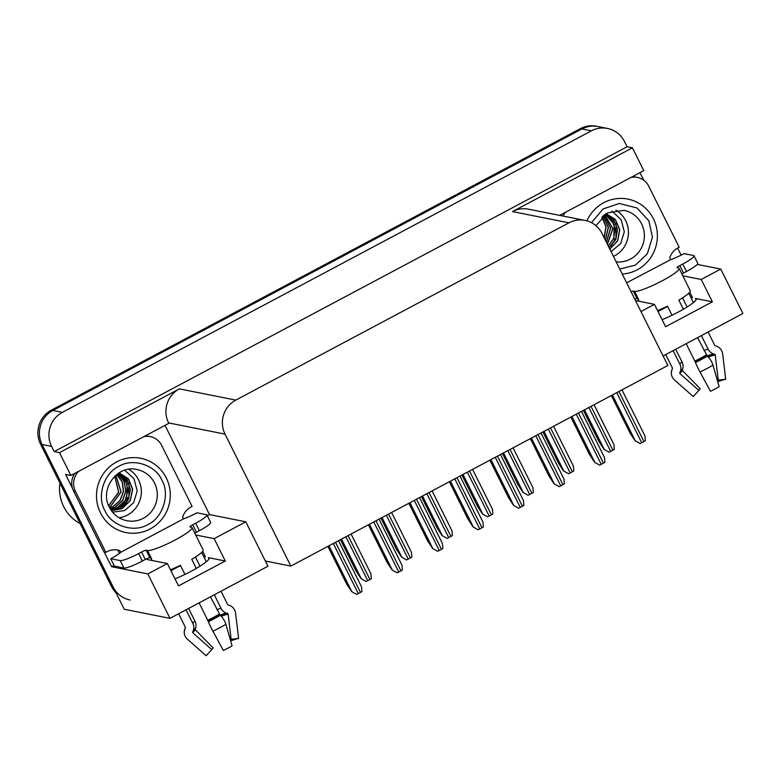<?xml version="1.0" encoding="UTF-8"?>
<svg xmlns="http://www.w3.org/2000/svg" width="782" height="782" viewBox="0 0 782 782"><rect width="100%" height="100%" fill="white"/><g stroke="black" fill="none" stroke-linecap="round" stroke-linejoin="round"><path stroke-width="1.17" d="M146.86 558.69A26.93 3.861 -26.5 0 0 146.899 559.179A26.93 3.861 -26.5 0 0 147.612 559.609L167.358 563.539L147.847 573.92L111.572 566.706L104.26 552.053M170.965 570.772A26.93 3.861 153.5 0 1 175.921 568.025A26.93 3.861 153.5 0 1 180.554 565.64M658.053 311.588A26.93 3.861 153.5 0 1 663.019 308.841A26.93 3.861 153.5 0 1 667.642 306.456M175.002 578.866A26.93 3.861 -26.5 0 0 191.072 571.31A26.93 3.861 -26.5 0 0 209.107 558.074A26.93 3.861 -26.5 0 0 208.393 557.654L209.019 558.905M663.107 355.976L742.9 313.514L720.75 269.076L701.229 279.467L712.382 301.832L695.481 298.47A26.93 3.861 153.5 0 1 696.195 298.9A26.93 3.861 153.5 0 1 678.17 312.126A26.93 3.861 153.5 0 1 662.09 319.682M165.031 425.369L209.517 514.595L207.318 515.768M114.055 565.386L111.572 566.706M72.413 488.173L65.551 474.42L70.869 475.476L168.814 423.355L168.589 422.906A25.249 24.574 101.2 0 1 179.371 388.879L59.5 452.661L70.869 475.476M639.989 172.646L643.791 180.271M677.603 248.08L681.122 255.147M559.677 215.373L643.772 170.632L632.403 147.818L512.523 211.599A25.249 24.574 101.2 0 1 528.603 209.195L585.044 220.416A25.249 24.574 101.2 0 0 568.973 222.821L235.812 400.101A25.249 24.574 101.2 0 0 225.04 434.127L290.826 566.09L265.342 561.017L245.792 521.809L209.517 514.595M627.086 146.762L54.183 451.605L51.583 446.385A25.249 24.574 -78.8 0 1 62.355 412.349L591.397 130.838A25.249 24.574 -78.8 0 1 607.477 128.444A25.249 24.574 -78.8 0 1 624.476 141.542L627.086 146.762L632.403 147.818M720.75 269.076L697.212 264.404M116.098 592.952A25.249 24.574 -78.8 0 1 111.562 586.588L40.566 444.196A25.249 24.574 -78.8 0 1 51.338 410.159L580.381 128.649L581.906 128.952A25.249 24.574 -78.8 0 1 597.976 126.557A25.249 24.574 -78.8 0 0 581.906 128.952L52.863 410.462L581.906 128.952L591.397 130.838M130.086 599.99A25.249 24.574 -78.8 0 1 113.077 586.891L42.081 444.499A25.249 24.574 -78.8 0 1 52.863 410.462A25.249 24.574 -78.8 0 0 42.081 444.499L124.23 609.256L169.997 618.357L147.847 573.92M59.5 452.661L54.183 451.605M169.997 618.357L267.943 566.236L265.342 561.017M290.826 566.09L667.838 365.477L602.052 233.515A25.249 24.574 101.2 0 0 585.044 220.416M245.792 521.809L214.141 538.642L195.705 534.986M635.483 300.581L654.456 304.354L640.947 311.539M701.229 279.467L682.794 275.802M690.926 297.6A26.93 3.861 153.5 0 1 692.481 297.6L689.773 292.175M654.456 304.354L665.599 326.72L712.382 301.832M203.828 556.784A26.93 3.861 153.5 0 1 205.392 556.784L202.685 551.359M167.358 563.539L178.511 585.904L225.294 561.007L208.393 557.654M225.294 561.007L214.141 538.642M580.381 128.649A25.249 24.574 -78.8 0 1 596.461 126.254L607.477 128.444M366.093 581.456L361.079 578.651L366.093 581.456A4.213 0.606 153.5 0 0 367.726 580.655L369.925 579.491A4.213 0.606 153.5 0 0 371.372 578.651L370.932 573.802L351.098 534.018M340.453 539.678L356.025 570.928L361.079 578.651M356.631 594.379L351.617 591.563L356.631 594.379A4.213 0.606 153.5 0 0 358.273 593.577L360.463 592.404A4.213 0.606 153.5 0 0 361.919 591.563L361.47 586.715L338.528 540.704M327.883 546.364L346.573 583.841L351.617 591.563M406.591 559.912L401.567 557.097L406.591 559.912A4.213 0.606 153.5 0 0 408.224 559.11L410.413 557.937A4.213 0.606 153.5 0 0 411.87 557.107L411.43 552.258L391.587 512.474M380.942 518.134L396.523 549.384L401.567 557.097M447.079 538.368L442.065 535.553L447.079 538.368A4.213 0.606 153.5 0 0 448.712 537.566L450.911 536.393A4.213 0.606 153.5 0 0 452.367 535.553L451.918 530.704L432.084 490.92M421.439 496.59L437.011 527.83L442.065 535.553M487.577 516.824L482.553 514.009L487.577 516.824A4.213 0.606 153.5 0 0 489.209 516.012L491.399 514.849A4.213 0.606 153.5 0 0 492.856 514.009L492.416 509.16L472.572 469.376M461.927 475.045L477.509 506.286L482.553 514.009M397.129 572.835L392.114 570.019L397.129 572.835A4.213 0.606 153.5 0 0 398.761 572.023L400.951 570.86A4.213 0.606 153.5 0 0 402.407 570.019L401.968 565.171L379.026 519.16M368.381 524.82L387.061 562.297L392.114 570.019M437.627 551.281L432.602 548.475L437.627 551.281A4.213 0.606 153.5 0 0 439.259 550.479L441.449 549.316A4.213 0.606 153.5 0 0 442.905 548.475L442.456 543.627L419.514 497.606M408.869 503.276L427.558 540.753L432.602 548.475M478.115 529.737L473.1 526.921L478.115 529.737A4.213 0.606 153.5 0 0 479.747 528.935L481.947 527.762A4.213 0.606 153.5 0 0 483.393 526.931L482.953 522.083L460.012 476.062M449.367 481.732L468.047 519.209L473.1 526.921M518.613 508.192L513.588 505.377L518.613 508.192A4.213 0.606 153.5 0 0 520.245 507.391L522.435 506.218A4.213 0.606 153.5 0 0 523.891 505.377L523.451 500.529L500.5 454.518M489.855 460.178L508.544 497.655L513.588 505.377M697.554 337.638L707.339 356.172A9.257 3.939 59.6 0 1 712.969 365.155L719.166 386.67A19.364 2.776 -26.5 0 1 714.963 389.016A19.364 2.776 -26.5 0 1 710.467 391.303L700.027 372.037A9.257 0.723 -115.9 0 1 695.481 362.486L686.205 343.679M631.054 291.696A4.213 0.606 153.5 0 1 633.254 291.08L634.583 291.344A25.249 3.617 -26.5 0 0 662.217 280.806A25.249 3.617 -26.5 0 0 679.118 268.412A25.249 3.617 -26.5 0 0 678.444 268.011L677.114 267.747A4.213 0.606 153.5 0 1 676.997 267.679A4.213 0.606 153.5 0 1 679.822 265.606L683.536 273.065A4.213 0.606 -26.5 0 0 681.904 274.013M679.118 268.412L690.262 290.777A25.249 3.617 153.5 0 1 678.844 300.112L683.39 309.222M701.376 335.605L708.179 349.251A9.257 8.27 80.2 0 0 713.624 353.943L714.631 354.226A0.841 0.753 -99.8 0 1 715.217 354.96L718.228 380.081L725.706 379.28L722.695 354.168A9.257 8.27 80.2 0 0 716.244 346.103L715.247 345.82A0.841 0.753 -99.8 0 1 714.748 345.39L708.091 332.037M693.409 302.585L688.756 293.26M637.965 298.734A25.249 3.617 153.5 0 0 638.004 299.144A25.249 3.617 153.5 0 0 638.679 299.545L636.978 298.538A4.213 0.606 -26.5 0 0 634.779 299.154M665.726 354.578L672.393 367.931A0.841 0.831 2.4 0 1 672.412 368.605L671.992 369.661A9.257 9.14 -177.6 0 0 674.397 379.866L693.233 396.562L698.854 390.394L680.017 373.688A0.841 0.831 2.4 0 1 679.802 372.76L680.223 371.714A9.257 9.14 -177.6 0 0 679.939 364.275L673.136 350.629M672.021 315.244L667.496 306.153A25.249 3.617 153.5 0 1 657.545 310.562M675.707 349.261L682.021 361.919A9.257 7.546 51.7 0 1 682.686 368.938L682.363 369.866A0.841 0.684 -128.3 0 0 682.608 370.756L700.281 388.781A11.544 1.652 -26.5 0 0 699.303 389.641A11.544 1.652 -26.5 0 0 698.854 390.394M682.559 297.844L687.114 306.984M708.414 357.208L707.143 355.927A9.257 5.191 -110.9 0 1 706.879 355.781M718.228 380.081A11.544 1.652 -26.5 0 0 717.329 380.277M725.706 379.28A19.364 2.776 -26.5 0 0 719.401 381.205L717.602 381.215M700.281 388.781L698.854 390.326M626.626 282.81L670.848 259.556A16.833 2.414 153.5 0 0 684.064 253.632L693.566 255.518A16.833 2.414 153.5 0 1 694.005 255.792L697.73 263.241A16.833 2.414 153.5 0 1 686.459 271.51L683.536 273.065M694.005 255.792A16.833 2.414 153.5 0 1 682.745 264.052L679.822 265.606M561.877 214.209A16.833 16.383 101.2 0 0 560.987 215.637M562.884 216.018A16.833 16.383 -78.8 0 1 565.963 212.03M630.898 177.475A16.833 16.383 -78.8 0 1 637.379 177.426L635.483 177.045A16.833 16.383 101.2 0 0 632.286 176.742M637.379 177.426A16.833 16.383 -78.8 0 1 648.718 186.155L679.196 247.288A16.833 16.383 -78.8 0 0 669.724 257.992L670.477 259.477M210.466 596.822L220.25 615.356A9.257 3.939 59.6 0 1 225.881 624.339L232.078 645.854A19.364 2.776 -26.5 0 1 227.875 648.2A19.364 2.776 -26.5 0 1 223.378 650.487L212.939 631.221A9.257 0.723 -115.9 0 1 208.393 621.67L199.117 602.863M150.867 557.918A25.249 3.617 153.5 0 0 150.916 558.328A25.249 3.617 153.5 0 0 151.581 558.729L149.88 557.722A4.213 0.606 -26.5 0 0 145.276 559.472L141.562 552.024A4.213 0.606 153.5 0 1 146.166 550.264L147.495 550.528A25.249 3.617 -26.5 0 0 175.119 539.991A25.249 3.617 -26.5 0 0 192.02 527.596A25.249 3.617 -26.5 0 0 191.355 527.195L190.026 526.931A4.213 0.606 153.5 0 1 189.909 526.863A4.213 0.606 153.5 0 1 192.724 524.79L196.448 532.249A4.213 0.606 -26.5 0 0 194.816 533.197M192.02 527.596L203.173 549.961A25.249 3.617 153.5 0 1 191.756 559.296L196.292 568.406M214.288 594.789L221.091 608.425A9.257 8.27 80.2 0 0 226.536 613.127L227.542 613.411A0.841 0.753 -99.8 0 1 228.129 614.144L231.13 639.265L238.618 638.464L235.607 613.352A9.257 8.27 80.2 0 0 229.155 605.288L228.158 605.004A0.841 0.753 -99.8 0 1 227.66 604.574L221.003 591.212M206.311 561.769L201.668 552.444M178.638 613.753L185.295 627.115A0.841 0.831 2.4 0 1 185.324 627.79L184.894 628.836A9.257 9.14 -177.6 0 0 187.309 639.05L206.135 655.746L211.756 649.578L192.929 632.873A0.841 0.831 2.4 0 1 192.704 631.944L193.134 630.898A9.257 9.14 -177.6 0 0 192.851 623.459L186.048 609.813M184.933 574.428L180.407 565.337A25.249 3.617 153.5 0 1 170.456 569.746M188.618 608.445L194.933 621.104A9.257 7.546 51.7 0 1 195.598 628.122L195.275 629.051A0.841 0.684 -128.3 0 0 195.52 629.94L213.183 647.965A11.544 1.652 -26.5 0 0 212.215 648.825A11.544 1.652 -26.5 0 0 211.756 649.578M195.461 557.028L200.016 566.168M221.326 616.392L220.045 615.111A9.257 5.191 -110.9 0 1 219.791 614.965M231.13 639.265A11.544 1.652 -26.5 0 0 230.24 639.461M238.618 638.464A19.364 2.776 -26.5 0 0 232.303 640.39L230.504 640.399M213.183 647.965L211.766 649.51M141.562 552.024L138.639 553.578A16.833 2.414 153.5 0 1 120.223 560.596L110.731 558.71A16.833 2.414 153.5 0 0 120.897 552.19L183.76 518.74A16.833 2.414 153.5 0 0 196.976 512.816L206.468 514.703A16.833 2.414 153.5 0 1 206.917 514.976L210.632 522.425A16.833 2.414 153.5 0 1 199.371 530.695L196.448 532.249M145.276 559.472L142.353 561.026A16.833 2.414 153.5 0 1 123.937 568.055L114.446 566.168L110.731 558.71M206.917 514.976A16.833 2.414 153.5 0 1 195.656 523.236L192.724 524.79M74.789 473.384A16.833 16.383 101.2 0 0 73.479 490.861L103.957 551.994L105.853 552.366A16.833 16.383 -78.8 0 1 119.783 550.616L120.526 552.112M73.479 490.861L75.375 491.233A16.833 16.383 -78.8 0 1 78.874 471.214M143.81 436.659A16.833 16.383 -78.8 0 1 150.291 436.61L148.385 436.229A16.833 16.383 101.2 0 0 145.188 435.926M150.291 436.61A16.833 16.383 -78.8 0 1 161.62 445.339L192.108 506.472A16.833 16.383 -78.8 0 0 182.636 517.176L183.379 518.662M119.47 553.353A8.416 1.515 62 0 1 118.62 551.73L117.877 550.245L119.783 550.616M116.792 549.912A16.833 16.383 -78.8 0 1 117.877 550.245M75.375 491.233L105.853 552.366M591.495 222.704L603 208.98L619.246 203.496L636.929 207.934L648.825 220.749L652.452 237.151L647.301 253.847L635.395 265.108L619.764 269.047M609.774 249.008L617.575 240.778L619.608 229.673L615.287 219.468L606.128 213.681L615.385 219.439L619.774 229.683L617.702 240.856L609.813 249.096M609.051 247.552L615.962 238.872L616.04 224.023L605.835 213.867L613.831 219.879L617.506 229.4L615.786 239.654L609.1 247.659M605.346 214.19L614.232 224.473L613.831 238.451L608.298 246.056M605.307 214.219L612.023 220.289L615.092 228.999L613.733 238.285L608.249 245.949M604.623 214.698L612.805 228.549L607.36 244.18M607.428 244.307L612.961 228.579L604.672 214.669M603.802 215.324L610.527 228.051L606.392 242.225M606.461 242.361L610.674 228.08L603.86 215.275M602.873 216.096L608.24 227.503L605.307 240.054M602.932 216.037L608.386 227.533L605.385 240.211M601.847 217.034L605.942 226.907L604.105 237.64M604.193 237.816L606.099 226.946L601.915 216.966M586.93 220.876A37.878 36.862 -78.8 0 1 603.763 202.694A37.878 36.862 -78.8 0 1 627.878 199.097A37.878 36.862 -78.8 0 1 657.056 230.788A37.878 36.862 -78.8 0 1 637.213 269.8A37.878 36.862 -78.8 0 1 622.247 274.023M613.469 256.428A26.089 25.395 101.2 0 0 614.544 255.88A26.089 25.395 101.2 0 0 628.425 233.261A26.089 25.395 101.2 0 0 615.845 210.133M615.16 238.93L611.416 245.587M611.856 211.042L621.123 219.644L624.29 231.785L620.673 243.544L611.094 251.648M161.903 480.265C170.251 494.253 162.871 517.821 148.062 524.419C134.396 533.207 111.445 526.022 105.062 510.929L104.896 510.597C96.548 496.609 103.928 473.042 118.737 466.443C132.402 457.656 155.354 464.831 161.737 479.923L161.903 480.265M121.933 508.593L130.183 500.529L132.559 489.278L128.336 478.809L119.04 472.866L128.414 478.76L132.715 489.229L130.35 500.529L122.08 508.623L111.445 510.705L121.933 508.593M111.161 510.304L119.656 508.144C123.918 505.876 126.987 502.513 128.874 498.056L128.942 483.208L118.747 473.051L127.104 479.571L130.506 489.864L127.798 500.558L119.802 508.173L111.171 510.314M118.258 473.374L127.143 483.647L126.743 497.635C124.856 502.093 121.787 505.455 117.525 507.723L110.809 509.766M118.219 473.403L125.521 480.422L128.082 490.451L125.091 500.539L117.368 507.694L110.78 509.717M117.535 473.882L123.898 481.213L125.755 490.959L122.549 500.49L115.091 507.235L110.311 508.965M110.34 509.014L115.247 507.264L122.725 500.49L125.912 490.92L124.015 481.155L117.583 473.843M116.714 474.508L122.178 482.025L123.39 491.438L120.008 500.431L112.813 506.785L109.783 508.036M109.822 508.095L112.97 506.814L120.184 500.431L123.556 491.409L122.295 481.976L116.772 474.459M115.785 475.27L120.985 491.927L110.536 506.335L109.226 506.941M115.844 475.221L121.142 491.888L110.682 506.365L109.265 507.019M114.759 476.218L118.571 492.201L108.659 505.671M108.698 505.758L118.717 492.23L114.827 476.15M150.124 528.974A37.878 36.862 -78.8 0 1 126.01 532.581A37.878 36.862 -78.8 0 1 96.831 500.891A37.878 36.862 -78.8 0 1 116.674 461.879A37.878 36.862 -78.8 0 1 140.789 458.281A37.878 36.862 -78.8 0 1 169.968 489.972A37.878 36.862 -78.8 0 1 150.124 528.974M119.118 517.782A26.089 25.395 101.2 0 0 127.446 515.064A26.089 25.395 101.2 0 0 141.337 492.445A26.089 25.395 101.2 0 0 128.747 469.317M59.94 483.071A39.559 38.504 101.2 0 0 63.723 506.687A39.559 38.504 101.2 0 0 80.145 523.578M128.072 498.114L124.328 504.771M124.758 470.226L134.035 478.828L137.202 490.959L133.585 502.728L124.621 510.558L112.54 512.132M528.065 495.27L523.05 492.455L528.065 495.27A4.213 0.606 153.5 0 0 529.697 494.468L531.897 493.305A4.213 0.606 153.5 0 0 533.353 492.465L532.904 487.616L513.07 447.832M502.425 453.492L518.007 484.742L523.05 492.455M568.563 473.726L563.539 470.911L568.563 473.726A4.213 0.606 153.5 0 0 570.195 472.924L572.385 471.751A4.213 0.606 153.5 0 0 573.841 470.911L573.402 466.072L553.568 426.288M542.913 431.947L558.495 463.188L563.539 470.911M609.051 452.182L604.036 449.367L609.051 452.182A4.213 0.606 153.5 0 0 610.693 451.37L612.883 450.207A4.213 0.606 153.5 0 0 614.339 449.367L613.89 444.518L594.056 404.734M583.411 410.403L598.992 441.644L604.036 449.367M559.101 486.648L554.086 483.833L559.101 486.648A4.213 0.606 153.5 0 0 560.733 485.837L562.932 484.674A4.213 0.606 153.5 0 0 564.389 483.833L563.939 478.985L540.997 432.974M530.352 438.634L549.032 476.111L554.086 483.833M599.598 465.095L594.574 462.279L599.598 465.095A4.213 0.606 153.5 0 0 601.231 464.293L603.421 463.13A4.213 0.606 153.5 0 0 604.877 462.289L604.437 457.441L581.495 411.42M570.84 417.089L589.53 454.567L594.574 462.279M640.087 443.55L635.072 440.735L640.087 443.55A4.213 0.606 153.5 0 0 641.719 442.749L643.918 441.576A4.213 0.606 153.5 0 0 645.375 440.735L644.925 435.897L621.983 389.876M611.338 395.545L630.028 433.013L635.072 440.735M695.481 298.47L696.107 299.721M62.355 412.349L51.338 410.159M51.583 446.385L40.566 444.196M235.812 400.101L179.371 388.879M568.973 222.821L512.523 211.599M225.04 434.127L168.589 422.906M111.562 586.588L113.077 586.891M341.529 539.111L361.264 578.68M345.859 536.804L367.726 580.655M348.058 535.631L369.925 579.491M328.968 545.797L351.802 591.603M333.298 543.49L358.273 593.577M335.488 542.317L360.463 592.404M382.027 517.557L401.762 557.136M386.357 515.25L408.224 559.11M388.546 514.087L410.413 557.937M422.515 496.013L442.25 535.592M426.855 493.706L448.712 537.566M429.044 492.543L450.911 536.393M463.012 474.469L482.748 514.048M467.343 472.162L489.209 516.012M469.532 470.999L491.399 514.849M369.456 524.243L392.3 570.058M373.786 521.946L398.761 572.023M375.986 520.773L400.951 570.86M409.954 502.699L432.788 548.505M414.284 500.392L439.259 550.479M416.474 499.229L441.449 549.316M450.452 481.155L473.286 526.96M454.782 478.848L479.747 528.935M456.971 477.685L481.947 527.762M490.94 459.601L513.784 505.416M495.27 457.304L520.245 507.391M497.46 456.131L522.435 506.218M695.149 361.675A25.532 3.656 -26.5 0 0 701.083 358.655A25.532 3.656 -26.5 0 0 706.625 355.566M695.481 362.486A26.383 3.783 -26.5 0 0 701.61 359.368A26.383 3.783 -26.5 0 0 707.339 356.172M694.875 361.069A25.249 3.617 -26.5 0 0 700.74 358.088A25.249 3.617 -26.5 0 0 706.224 355.028M634.583 291.344L638.308 298.802M708.179 349.251A16.833 2.414 -26.5 0 0 703.947 350.463M682.021 361.919A16.833 2.414 -26.5 0 0 679.939 364.275M713.624 353.943A19.912 2.854 -26.5 0 0 707.143 355.927M682.686 368.938A19.912 2.854 -26.5 0 0 680.428 371.157M714.631 354.226A20.762 2.972 -26.5 0 0 707.866 356.299M682.363 369.866A20.762 2.972 -26.5 0 0 680.076 372.085M715.217 354.96A20.987 3.001 -26.5 0 0 708.375 357.051M682.608 370.756A20.987 3.001 -26.5 0 0 680.017 373.688M700.027 372.037A28.797 4.125 -26.5 0 0 712.969 365.155M672.412 368.605A25.532 3.656 -26.5 0 1 672.481 368.312L672.09 369.26A26.383 3.783 -26.5 0 0 671.992 369.661M686.459 271.51L682.745 264.052M633.254 291.08L636.978 298.538M208.061 620.849A25.532 3.656 -26.5 0 0 213.994 617.839A25.532 3.656 -26.5 0 0 219.537 614.75M208.393 621.67A26.383 3.783 -26.5 0 0 214.522 618.552A26.383 3.783 -26.5 0 0 220.25 615.356M207.787 620.253A25.249 3.617 -26.5 0 0 213.652 617.272A25.249 3.617 -26.5 0 0 219.136 614.212M147.495 550.528L151.209 557.986M221.091 608.425A16.833 2.414 -26.5 0 0 216.858 609.647M194.933 621.104A16.833 2.414 -26.5 0 0 192.851 623.459M226.536 613.127A19.912 2.854 -26.5 0 0 220.045 615.111M195.598 628.122A19.912 2.854 -26.5 0 0 193.34 630.341M227.542 613.411A20.762 2.972 -26.5 0 0 220.768 615.483M195.275 629.051A20.762 2.972 -26.5 0 0 192.988 631.269M228.129 614.144A20.987 3.001 -26.5 0 0 221.286 616.236M195.52 629.94A20.987 3.001 -26.5 0 0 192.929 632.873M212.939 631.221A28.797 4.125 -26.5 0 0 225.881 624.339M185.324 627.79A25.532 3.656 -26.5 0 1 185.383 627.496L184.992 628.445A26.383 3.783 -26.5 0 0 184.894 628.836M199.371 530.695L195.656 523.236M138.639 553.578L142.353 561.026M120.223 560.596L123.937 568.055M146.166 550.264L149.88 557.722M595.904 225.666L607.497 212.89L624.056 210.348A26.089 25.395 -78.8 0 1 641.494 223.623A26.089 25.395 -78.8 0 1 630.497 259.057A26.089 25.395 -78.8 0 1 616.196 261.882M615.835 239.175L613.831 238.451M154.406 482.807A26.089 25.395 -78.8 0 1 143.399 518.241A26.089 25.395 -78.8 0 1 126.792 520.724C119.04 518.974 113.292 514.585 109.539 507.557C99.011 489.395 117.388 464.371 136.967 469.532A26.089 25.395 -78.8 0 1 154.406 482.807M128.747 498.359L126.743 497.635M503.51 452.915L523.236 492.494M507.841 450.618L529.697 494.468M510.03 449.445L531.897 493.305M543.998 431.371L563.734 470.95M548.329 429.064L570.195 472.924M550.528 427.901L572.385 471.751M584.496 409.827L604.222 449.406M588.826 407.52L610.693 451.37M591.016 406.357L612.883 450.207M531.437 438.057L554.272 483.872M535.768 435.75L560.733 485.837M537.957 434.587L562.932 484.674M571.925 416.513L594.77 462.318M576.256 414.206L601.231 464.293M578.455 413.043L603.421 463.13M612.423 394.969L635.258 440.774M616.754 392.662L641.719 442.749M618.943 391.499L643.918 441.576M638.004 299.144L639.08 301.295M672.09 369.26L671.327 372.691M150.916 558.328L151.991 560.479M184.992 628.445L184.239 631.876M626.353 198.794L627.878 199.097M124.494 532.278L126.01 532.581M139.264 457.978L140.789 458.281"/></g></svg>
